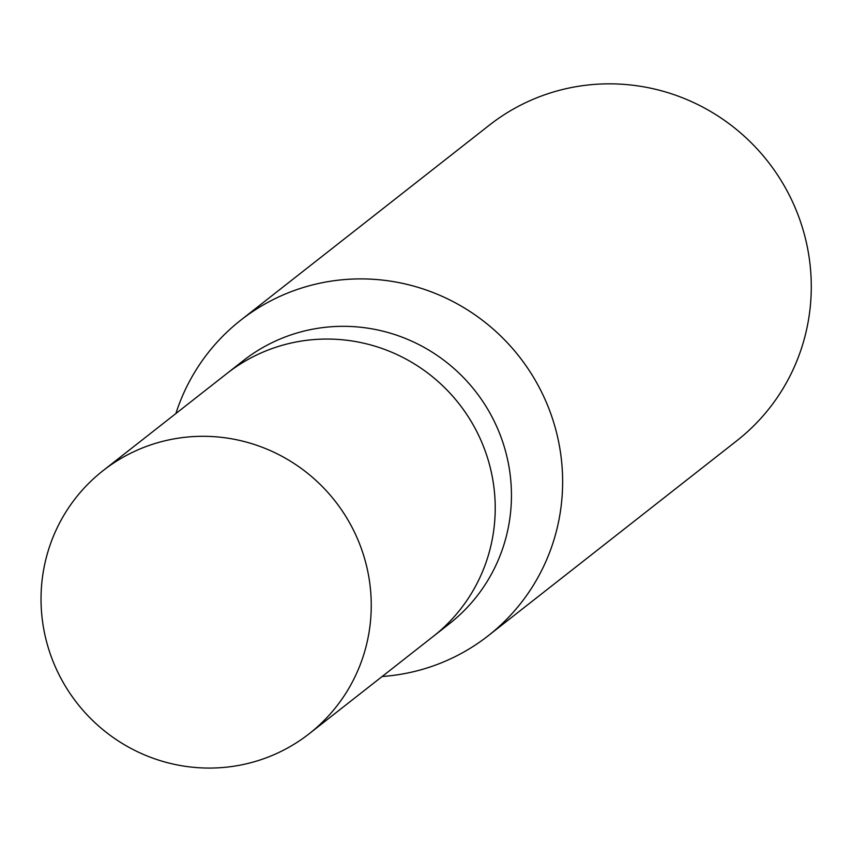 <?xml version="1.0" encoding="UTF-8"?>
<svg xmlns="http://www.w3.org/2000/svg" width="852" height="852" viewBox="0 0 852 852"><rect width="100%" height="100%" fill="white"/><g stroke="black" fill="none" stroke-linecap="round" stroke-linejoin="round"><path stroke-width="1.28" d="M432.614 636.913A167.109 163.861 -128.1 0 0 433.263 636.412L449.483 623.675A167.109 163.861 -128.1 0 0 492.584 418.002A167.109 163.861 -128.1 0 0 299.009 332.408A167.109 163.861 -128.1 0 0 243.203 360.726L226.973 373.453A167.109 163.861 -128.1 0 0 226.334 373.964M102.996 470.709A167.109 163.872 -128.1 0 0 59.896 676.381A167.109 163.872 -128.1 0 0 253.47 761.986A167.109 163.872 -128.1 0 0 309.287 733.668A167.109 163.872 -128.1 0 0 352.377 527.984A167.109 163.872 -128.1 0 0 158.802 442.39A167.109 163.872 -128.1 0 0 102.996 470.709L226.983 373.453A167.099 163.861 -128.1 0 1 282.789 345.145A167.099 163.861 -128.1 0 1 476.353 430.729A167.099 163.861 -128.1 0 1 433.263 636.401A167.109 163.861 -128.1 0 0 476.353 430.739A167.109 163.861 -128.1 0 0 282.789 345.135A167.109 163.861 -128.1 0 0 226.973 373.453M488.281 635.709A200.518 196.631 -128.1 0 1 421.314 669.683A200.518 196.631 -128.1 0 1 382.154 676.499A200.518 196.631 -128.1 0 0 421.314 669.683A200.518 196.631 -128.1 0 0 554.322 424.52A200.518 196.631 -128.1 0 0 307.721 286.208A200.518 196.631 -128.1 0 0 175.874 413.539A200.518 196.631 -128.1 0 1 240.754 320.182L489.399 125.127A200.518 196.631 -128.1 0 1 556.367 91.143A200.518 196.631 -128.1 0 1 788.643 193.862A200.518 196.631 -128.1 0 1 736.927 440.654L488.281 635.709A200.518 196.631 -128.1 0 0 539.998 388.917A200.518 196.631 -128.1 0 0 307.721 286.197A200.518 196.631 -128.1 0 0 240.754 320.182M433.263 636.401L309.287 733.668"/></g></svg>
